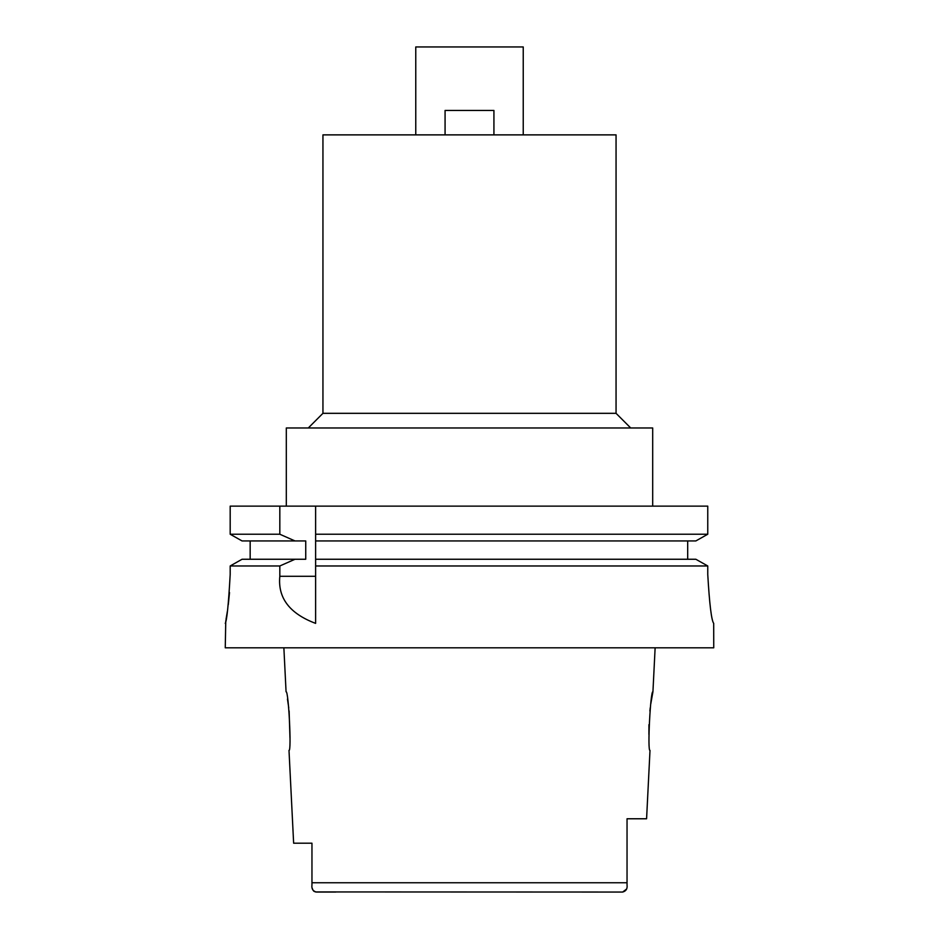 <?xml version="1.0" encoding="UTF-8"?>
<svg xmlns="http://www.w3.org/2000/svg" width="939" height="939" viewBox="0 0 939 939"><rect width="100%" height="100%" fill="white"/><g stroke="black" fill="none" stroke-linecap="round" stroke-linejoin="round"><path stroke-width="1.41" d="M315.328 891.933L622.663 892.05L626.571 889.033M335.798 892.05L316.337 892.05C312.91 891.123 311.455 888.752 311.959 884.949L311.959 843.199L293.637 843.199L311.959 843.199M311.959 856.438L311.959 869.62M603.202 892.05L622.663 892.05C626.09 891.123 627.545 888.752 627.041 884.949L627.041 884.233M312.182 888.106L312.851 890.019M313.485 890.876L314.33 891.534M293.637 843.199L289.001 750.39C291.689 752.104 288.543 690.059 286.066 691.761L283.871 647.804M287.463 699.097L288.743 707.771M289.118 710.976L289.975 737.972M650.786 703.851L652.934 691.761C650.492 689.813 647.288 752.221 649.999 750.39L646.584 818.773L627.041 818.773L627.041 883.505M648.908 734.451L648.943 724.673M649.882 710.964L650.258 707.713M523.234 134.876L523.234 46.95L415.766 46.95L415.766 134.876M616.054 413.324L616.054 134.876L322.946 134.876L322.946 413.324L616.054 413.324L630.703 427.973M652.687 506.133L652.687 427.973L286.313 427.973L286.313 506.133M695.846 559.257L707.76 565.971L695.846 559.257L315.621 559.257L315.621 534.232L707.76 534.232L707.76 506.133L230.184 506.133L230.184 534.232L242.051 540.946L230.184 534.232L279.822 534.232L295.022 540.946L305.738 540.946L305.738 559.257L242.051 559.257L230.184 565.971L242.051 559.257M315.621 534.232L315.621 506.133M315.621 559.257L315.621 623.273M315.621 536.521L315.621 538.751M315.621 561.475L315.621 565.971L707.76 565.971L707.76 574.527C709.473 604.047 711.445 620.327 713.699 623.379C711.48 620.526 709.497 604.246 707.76 574.527M707.76 506.133L707.76 534.232L695.846 540.946L707.76 534.232M687.688 540.946L687.688 559.257M250.161 559.257L250.161 540.946M230.184 574.527C228.529 604.164 226.886 620.444 225.254 623.379C226.886 620.433 228.529 604.153 230.184 574.527L230.184 565.971L279.822 565.971L279.822 576.3C277.686 597.908 289.623 613.601 315.621 623.379M279.822 506.133L279.822 534.232M254.563 565.971L279.822 565.971L295.022 559.257M713.699 623.379L713.746 647.804L225.254 647.804L225.771 620.702M226.006 619.47L227.344 611.512M228.283 604.751L229.515 592.509M315.621 540.946L695.846 540.946M242.051 540.946L295.022 540.946M445.074 134.876L445.074 110.45L493.926 110.45L493.926 134.876M311.959 882.766L627.041 882.766L627.041 884.949M279.822 576.3L315.621 576.3M652.934 691.761L655.129 647.804M322.946 413.324L308.297 427.973"/></g></svg>
